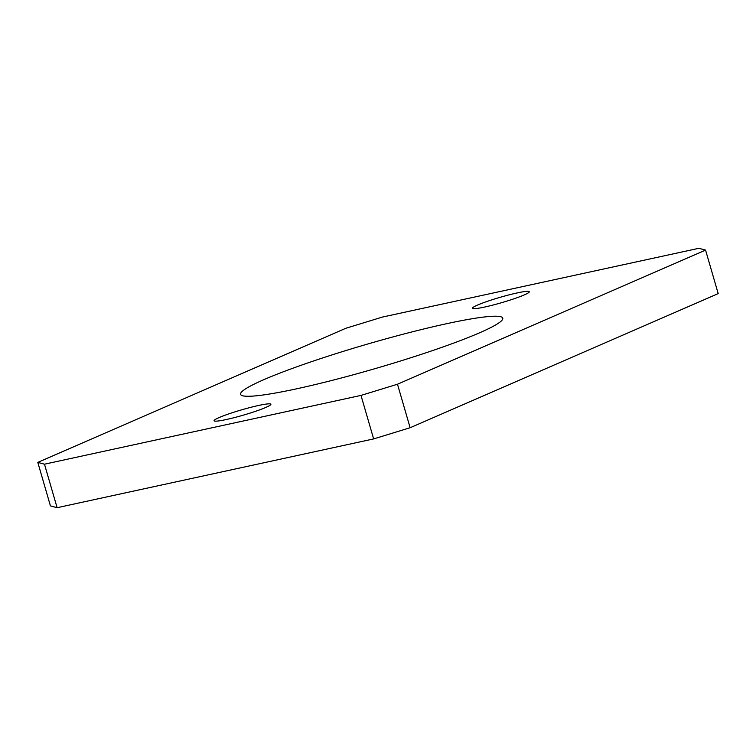 <?xml version="1.0" encoding="UTF-8"?>
<svg xmlns="http://www.w3.org/2000/svg" width="756" height="756" viewBox="0 0 756 756"><rect width="100%" height="100%" fill="white"/><g stroke="black" fill="none" stroke-linecap="round" stroke-linejoin="round"><path stroke-width="1.13" d="M484.719 307.03A29.578 2.788 163.8 0 1 472.472 308.25A29.578 2.788 163.8 0 1 487.327 301.351A29.578 2.788 163.8 0 1 517.019 292.969A29.578 2.788 163.8 0 1 529.276 291.75A29.578 2.788 163.8 0 1 514.42 298.648A29.578 2.788 163.8 0 1 484.719 307.03M226.337 419.523A29.578 2.788 163.8 0 1 214.08 420.742A29.578 2.788 163.8 0 1 228.945 413.844A29.578 2.788 163.8 0 1 258.637 405.462A29.578 2.788 163.8 0 1 270.894 404.243A29.578 2.788 163.8 0 1 256.029 411.141A29.578 2.788 163.8 0 1 226.337 419.523M297.146 388.697A136.515 12.852 163.8 0 1 240.588 394.339A136.515 12.852 163.8 0 1 309.176 362.474A136.515 12.852 163.8 0 1 446.21 323.795A136.515 12.852 163.8 0 1 502.778 318.163A136.515 12.852 163.8 0 1 434.19 350.019A136.515 12.852 163.8 0 1 297.146 388.697M705.565 250.104L397.486 384.228L360.999 395.407L44.472 464.193L37.8 462.388L345.87 328.265L382.356 317.085L698.884 248.299L705.565 250.104L718.2 293.611L410.13 427.735L397.486 384.228M37.8 462.388L50.435 505.896L57.116 507.701L373.644 438.915L360.999 395.407M373.644 438.915L410.13 427.735M57.116 507.701L44.472 464.193"/></g></svg>
